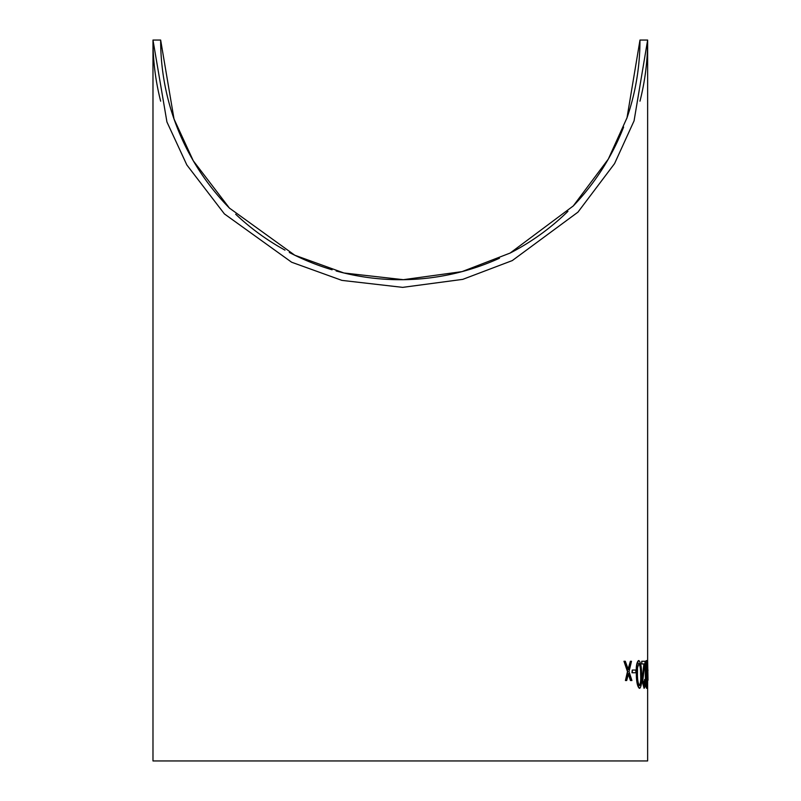 <?xml version="1.0" encoding="UTF-8"?>
<svg xmlns="http://www.w3.org/2000/svg" width="801" height="801" viewBox="0 0 801 801"><rect width="100%" height="100%" fill="white"/><g stroke="black" fill="none" stroke-linecap="round" stroke-linejoin="round"><path stroke-width="1.2" d="M639.969 101.166A247.329 247.329 0 0 0 647.639 40.05L634.072 120.841L614.557 163.614L577.942 212.155L512.28 260.585L462.778 279.359L402.693 287.369L341.937 280.39L291.634 262.227L224.4 213.907L186.833 164.946L166.928 121.952L152.981 40.05A247.329 247.329 0 0 0 160.651 101.166M647.639 672.75L647.639 760.95L152.981 760.95L152.981 40.05L160.651 40.05A239.659 239.659 0 0 0 160.781 48.01M628.154 673.571L630.457 680.53L631.919 680.53L629.025 671.598L631.488 661.256L630.387 661.256L628.354 669.626L625.291 661.256L623.979 661.256L627.844 671.598L625.431 680.53L626.702 680.53L628.535 673.571L630.838 680.53M623.979 661.256L627.463 671.598L625.431 680.53M630.387 661.256L627.964 669.626M632.259 670.047L631.989 672.75L635.894 672.75L635.804 670.047L632.259 670.047L632.379 672.75M638.898 660.575L638.517 660.575C636.655 662.187 635.924 666.802 636.324 674.432C636.455 682.052 637.466 686.677 639.348 688.309L639.729 688.309C641.361 686.627 641.971 682.001 641.571 674.432C641.591 666.853 640.7 662.237 638.898 660.575C637.035 662.177 636.304 666.792 636.705 674.432C636.835 682.052 637.846 686.677 639.729 688.309M647.629 672.45L647.639 688.309M646.617 660.575L646.237 660.575C645.466 662.277 645.175 666.893 645.346 674.432C645.426 681.951 645.826 686.577 646.557 688.309L647.518 674.432C647.558 666.943 647.268 662.327 646.617 660.575C645.856 662.277 645.556 666.893 645.726 674.432C645.806 681.961 646.217 686.587 646.938 688.309M644.965 679.508L644.034 685.596L642.823 680.249L645.145 661.256L641.741 661.256L641.821 663.959L644.284 663.959L642.322 680.46L644.064 688.309C644.945 687.839 645.376 684.905 645.326 679.508L644.585 679.508L643.654 685.596M643.904 663.959L641.941 680.46L644.064 688.309M641.741 661.256L641.821 663.959M160.781 48.18A239.659 239.659 0 0 0 229.757 208.42M235.664 214.207A239.659 239.659 0 0 0 284.996 250.142M289.311 252.455A239.659 239.659 0 0 0 332.135 269.807M336.15 270.958A239.659 239.659 0 0 0 403.103 279.699M403.814 279.689A239.659 239.659 0 0 0 499.464 258.232M510.047 253.106A239.659 239.659 0 0 0 567.939 211.334M573.105 206.117A239.659 239.659 0 0 0 623.629 127.029M626.732 118.578A239.659 239.659 0 0 0 635.834 84.405M635.834 84.375A239.659 239.659 0 0 0 639.969 40.05L647.639 40.05L647.639 670.047M639.969 40.13L627.013 117.777L608.339 159.049L573.256 205.957L510.127 253.066L462.057 271.619L403.374 279.689L343.929 272.981L294.768 255.219L229.436 208.1L193.281 160.791L174.017 118.979L160.651 40.05M647.639 660.575L648.019 680.199M647.989 670.047L647.629 672.75L647.989 670.047M646.037 674.442L646.647 663.278L647.358 674.442L646.908 685.596L646.037 674.442M646.267 663.278L646.968 674.442L646.527 685.596M637.436 674.442L637.506 667.814L638.978 663.278C640.369 664.8 641.05 668.515 641.01 674.442C641.351 680.369 640.9 684.094 639.649 685.596C638.227 684.044 637.486 680.319 637.436 674.442M638.587 663.278C639.979 664.78 640.66 668.505 640.62 674.442C640.97 680.369 640.52 684.084 639.258 685.596"/></g></svg>
